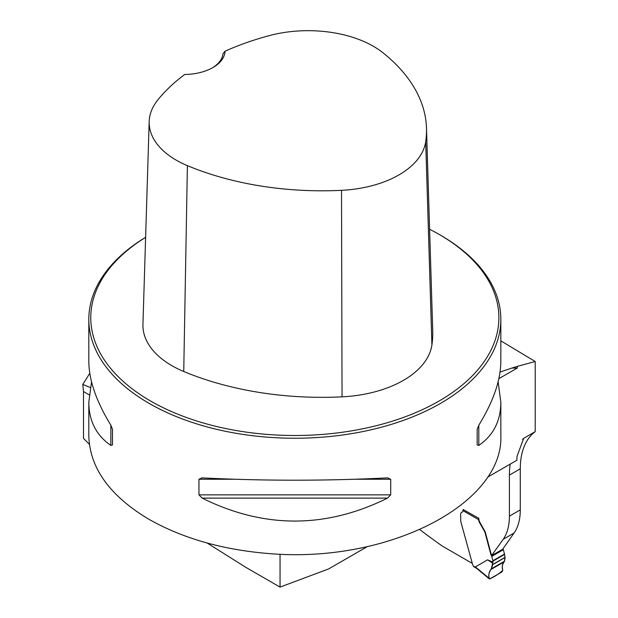 <?xml version="1.0" encoding="UTF-8"?>
<svg xmlns="http://www.w3.org/2000/svg" width="618" height="618" viewBox="0 0 618 618"><rect width="100%" height="100%" fill="white"/><g stroke="black" fill="none" stroke-linecap="round" stroke-linejoin="round"><path stroke-width="0.93" d="M500.843 340.842L535.203 361.507L535.203 431.658A85.021 49.085 -120 0 0 520.279 468.823L520.279 509.889A65.4 37.76 60 0 1 514.083 533.01L502.681 549.232L491.812 555.505A2.611 1.506 -120 0 1 491.171 554.153L485.478 532.793A6.543 3.778 -120 0 0 484.999 531.426L479.947 522.519A5.23 3.02 -120 0 1 478.865 518.873L478.865 518.34L463.284 509.572M471.905 563.168L442.48 546.181A642.241 370.8 -120 0 1 419.9 529.703M462.418 511.99A3.268 1.885 -120 0 1 462.357 512.005A4.905 2.835 -120 0 0 461.986 512.168A4.905 2.835 -120 0 0 461.978 512.175L461.638 512.368A4.905 2.835 60 0 1 462.009 512.206A3.268 1.885 -120 0 0 462.256 512.106A3.268 1.885 -120 0 0 462.936 510.607A1.306 0.757 120 0 1 463.4 509.41M520.279 509.889L509.41 516.161A65.4 37.76 60 0 1 503.214 539.282L491.464 555.706A2.611 1.506 60 0 1 490.823 554.354L485.13 532.994A6.543 3.778 -120 0 0 484.651 531.627L479.599 522.72A5.23 3.02 60 0 1 478.548 519.622L462.936 510.607M509.41 516.161L509.41 475.095A85.021 49.085 60 0 1 510.236 464.087M89.795 373.303L82.797 384.388L83.492 391.534L83.492 438.355L89.363 444.319M145.624 237.289A206.01 118.942 0 0 0 88.814 319.297L88.814 361.275C88.953 380.17 96.3 401.468 110.854 425.176L112.484 429.325L112.484 444.929L110.854 445.408C96.3 435.42 88.953 421.043 88.814 402.279L88.814 435.76C89.734 468.104 109.849 495.991 149.154 519.429C185.639 539.977 229.27 551.604 280.047 554.315L280.047 587.1L328.606 568.954L367.2 546.667M535.203 431.658L523.655 438.378L516.942 456.632L516.942 460.217L487.718 477.088M517.297 366.381L511.874 368.073L517.297 368.034L517.297 366.381L535.203 361.507M207.161 543.044L246.273 567.602L280.047 587.1M82.797 384.388L90.267 387.517M511.874 368.073L500.055 372.044M88.814 319.297A206.01 118.942 0 0 0 149.154 403.399A206.01 118.942 0 0 0 373.666 429.186A206.01 118.942 0 0 0 500.843 319.297A206.01 118.942 0 0 0 440.503 235.195L439.12 234.392A204.048 117.806 0 0 0 429.603 229.239M280.047 554.315C395.126 560.032 503.554 501.739 500.843 435.605L500.843 402.279C500.704 421.043 493.365 435.42 478.811 445.408L477.173 444.929L477.173 429.325L478.811 425.176C493.365 401.468 500.704 380.17 500.843 361.275L500.843 319.297M498.139 381.777L500.843 402.279M88.814 402.279L91.526 381.777M387.525 477.884L390.707 479.251L390.707 494.856L387.525 498.116C325.732 528.707 263.932 528.707 202.132 498.116L198.957 494.856L198.957 479.251L202.132 477.884C263.932 480.974 325.732 480.974 387.525 477.884L388.027 477.868M201.63 477.868L202.132 477.884M225.037 51.217A229.695 132.615 180 0 1 269.154 35.659A92.352 53.318 180 0 1 382.944 52.754A229.695 132.615 180 0 1 426.49 128.119A229.695 132.615 180 0 1 425.694 141.731A92.352 53.318 180 0 1 341.515 190.329A229.695 132.615 180 0 1 187.401 165.647A92.352 53.318 180 0 1 149.185 121.499A92.352 53.318 180 0 1 157.791 99.954A229.695 132.615 180 0 1 184.736 74.477A41.205 23.785 0 0 0 212.978 67.517A41.205 23.785 0 0 0 225.037 51.217L223.005 53.704A39.243 22.657 180 0 1 212.268 67.918M149.185 121.499L142.943 324.357A98.594 56.926 0 0 0 183.739 371.488A235.937 136.215 0 0 0 342.048 396.841A98.594 56.926 0 0 0 431.912 344.96A235.937 136.215 0 0 0 432.731 330.97L426.49 128.119M145.624 237.335A204.048 117.806 0 0 0 150.545 400.997A204.048 117.806 0 0 0 439.112 400.997A204.048 117.806 0 0 0 439.12 234.392M492.994 562.125L492.616 563.091L487.54 559.854L492.994 562.125L492.994 561.121A1.306 0.757 -120 0 0 492.94 560.719L491.781 556.385A1.306 0.757 -120 0 0 491.464 555.706M476.548 568.305L473.643 566.629A1.306 0.757 120 0 1 473.496 566.49L473.288 565.98A1.962 1.136 -120 0 0 472.677 564.775L460.897 521.901A6.543 3.778 60 0 1 460.719 521.082L460.619 514.609A4.905 2.835 60 0 1 461.638 512.368M487.54 559.854L475.404 566.899L476.702 568.398M502.921 548.884A2.611 1.506 -120 0 0 503.021 549.031A1.306 0.757 60 0 1 503.346 549.711L504.497 554.045A1.306 0.757 60 0 1 504.551 554.439L505.014 557.521L492.507 564.736C492.222 569.657 486.49 573.535 489.78 578.919C494.609 576.71 498.942 573.844 502.789 570.329C500.781 564.033 505.122 562.534 505.014 557.521L504.249 561.801C502.357 563.531 501.862 566.289 502.766 570.09L502.025 571.874L489.974 578.834L488.9 578.093L489.201 578.803L476.231 568.042M478.865 518.572A1.306 0.757 120 0 0 478.641 518.996L478.548 519.622M492.616 563.091L491.287 569.286C489.325 571.04 488.529 573.967 488.9 578.093L475.404 566.899M517.297 368.034L498.857 378.679M83.492 391.534L89.201 394.832M520.279 468.823L509.41 475.095M524.334 437.93A85.021 49.085 -120 0 0 522.527 439.383M514.083 533.01L503.214 539.282M425.694 141.731L431.912 344.96M187.401 165.647L183.739 371.488M341.515 190.329L342.048 396.841M110.854 445.408L110.854 425.176M478.811 425.176L478.811 445.408M387.525 498.116L202.132 498.116M390.707 494.856L198.957 494.856M390.707 479.251L355.435 479.251M234.222 479.251L198.957 479.251M473.288 565.98L475.59 567.309M492.994 561.121L504.551 554.439M492.94 560.719L504.497 554.045M491.781 556.385L503.346 549.711M491.287 569.286L504.249 561.801M491.665 568.66L504.582 561.206M492.507 564.736L505.014 557.521M492.531 564.551L505.014 557.351"/></g></svg>
